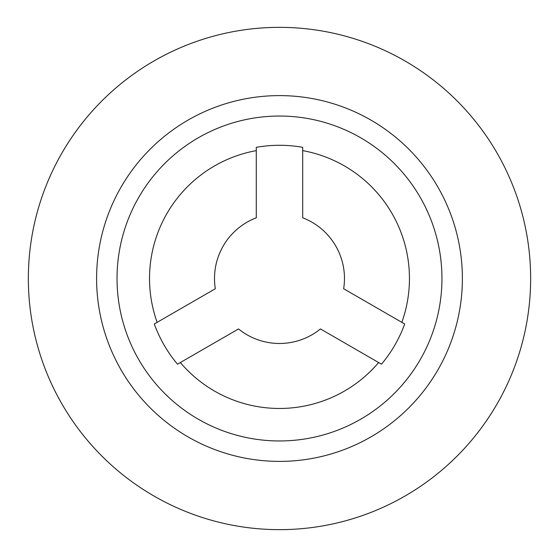 <?xml version="1.0" encoding="UTF-8"?>
<svg xmlns="http://www.w3.org/2000/svg" width="557" height="557" viewBox="0 0 557 557"><rect width="100%" height="100%" fill="white"/><g stroke="black" fill="none" stroke-linecap="round" stroke-linejoin="round"><path stroke-width="0.84" d="M256.283 150.627A129.962 129.962 0 0 0 157.144 322.336M401.834 322.336A129.962 129.962 0 0 0 302.695 150.627M180.35 362.537A129.962 129.962 0 0 0 378.628 362.537M117.033 278.5A162.456 162.456 0 0 0 360.72 419.191A162.456 162.456 0 0 0 360.72 137.809A162.456 162.456 0 0 0 117.033 278.5M96.598 278.5A182.891 182.891 0 0 0 370.934 436.89A182.891 182.891 0 0 0 370.934 120.11A182.891 182.891 0 0 0 96.598 278.5M28.344 278.5A251.144 251.144 0 0 0 405.064 496.002A251.144 251.144 0 0 0 405.064 60.998A251.144 251.144 0 0 0 28.344 278.5M381.489 364.187A133.214 133.214 0 0 0 404.695 323.986L343.655 288.749A64.981 64.981 0 0 0 302.695 217.801L302.695 147.327A133.214 133.214 0 0 0 256.283 147.327L256.283 217.801A64.981 64.981 0 0 0 215.322 288.749L154.282 323.986A133.214 133.214 0 0 0 177.495 364.187L238.528 328.943A64.981 64.981 0 0 0 320.449 328.943L381.489 364.187"/></g></svg>
